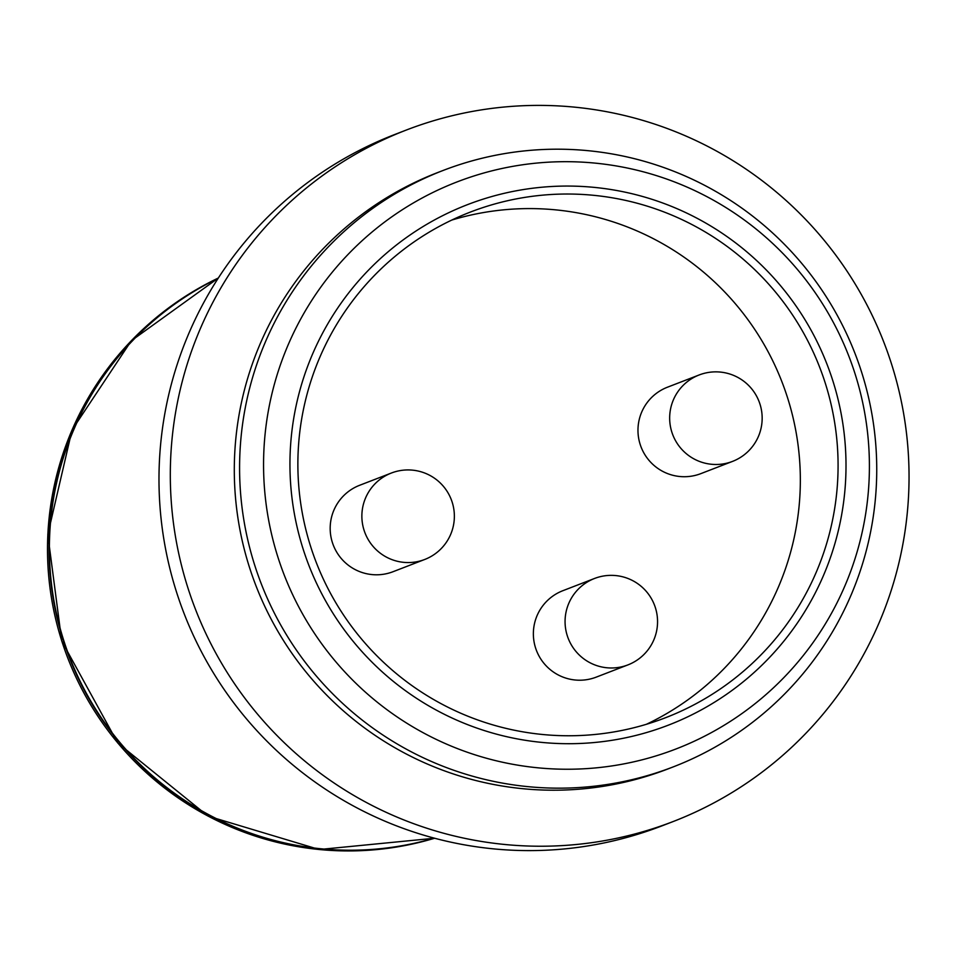 <?xml version="1.0" encoding="UTF-8"?>
<svg xmlns="http://www.w3.org/2000/svg" width="956" height="956" viewBox="0 0 956 956"><rect width="100%" height="100%" fill="white"/><g stroke="black" fill="none" stroke-linecap="round" stroke-linejoin="round"><path stroke-width="1.43" d="M424.727 559.475A46.33 46.33 0 0 0 452.176 502.175A46.33 46.33 0 0 0 391.351 473.041L359.659 485.278A46.33 46.151 68.9 0 0 332.377 542.506A46.33 46.151 68.9 0 0 393.036 571.712L424.727 559.475A46.33 46.151 -111.1 0 1 364.069 530.269A46.33 46.151 -111.1 0 1 393.956 472.121M732.523 461.401A46.33 46.33 0 0 0 759.972 404.101A46.33 46.33 0 0 0 699.147 374.967L667.455 387.204A46.33 46.151 68.9 0 0 640.173 444.432A46.33 46.151 68.9 0 0 700.832 473.638L732.523 461.401A46.33 46.151 -111.1 0 1 671.865 432.196A46.33 46.151 -111.1 0 1 701.752 374.047M627.925 664.898A46.33 46.33 0 0 0 655.362 607.598A46.33 46.33 0 0 0 594.548 578.464L562.857 590.7A46.33 46.151 68.9 0 0 535.563 647.929A46.33 46.151 68.9 0 0 596.221 677.135L627.925 664.898A46.33 46.151 -111.1 0 1 567.267 635.692A46.33 46.151 -111.1 0 1 597.153 577.543M406.192 130.088L394.864 134.461A370.605 369.183 68.9 0 0 176.585 592.266A370.605 369.183 68.9 0 0 661.839 825.912L673.167 821.539A370.605 369.183 -111.1 0 1 187.914 587.904A370.605 369.183 -111.1 0 1 406.192 130.088A370.605 369.183 -111.1 0 1 891.446 363.734A370.605 369.183 -111.1 0 1 673.167 821.539M861.559 372.004A319.651 318.42 68.9 0 0 443.034 170.491A319.651 318.42 68.9 0 0 254.762 565.355A319.651 318.42 68.9 0 0 673.299 766.867A319.651 318.42 68.9 0 0 861.559 372.004M443.034 170.491L437.752 172.522A319.651 318.42 68.9 0 0 249.48 567.386A319.651 318.42 68.9 0 0 668.017 768.911L673.299 766.867M277.993 557.384A303.936 302.777 -111.1 0 1 474.08 175.928A303.936 302.777 -111.1 0 1 854.975 373.545A303.936 302.777 -111.1 0 1 658.887 755.001A303.936 302.777 -111.1 0 1 277.993 557.384M832.76 380.524A278.961 277.897 68.9 0 0 483.162 199.135A278.961 277.897 68.9 0 0 303.195 549.258A278.961 277.897 68.9 0 0 652.793 730.635A278.961 277.897 68.9 0 0 832.76 380.524M310.748 546.856A271.002 269.974 68.9 0 0 665.591 717.705A271.002 269.974 68.9 0 0 825.207 382.926A271.002 269.974 68.9 0 0 470.364 212.077A271.002 269.974 68.9 0 0 310.748 546.856M646.447 724.278A271.002 269.974 68.9 0 0 787.469 397.493A271.002 269.974 68.9 0 0 451.77 220.071M218.183 278.244A301.116 299.969 68.9 0 0 63.311 640.46A301.116 299.969 68.9 0 0 434.383 838.173M218.147 278.292A301.116 299.969 68.9 0 0 63.694 640.317A301.116 299.969 68.9 0 0 434.323 838.161M218.315 278.029A301.116 299.969 68.9 0 0 61.805 641.046A301.116 299.969 68.9 0 0 434.622 838.233L319.244 849.525L208.097 816.125L117.779 743.003L61.746 641.07L47.8 534.524L72.058 429.937L131.414 340.659L218.327 278.029"/></g></svg>
